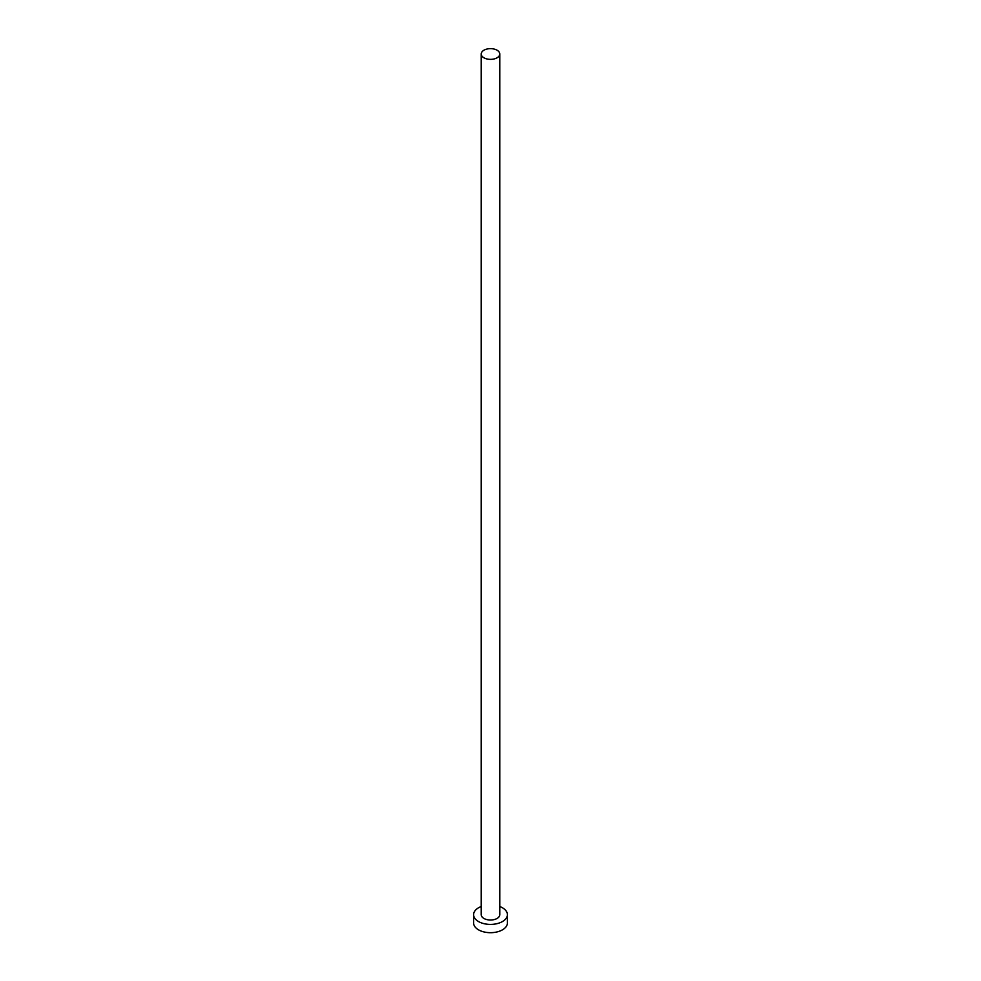 <?xml version="1.0" encoding="UTF-8"?>
<svg xmlns="http://www.w3.org/2000/svg" width="981" height="981" viewBox="0 0 981 981"><rect width="100%" height="100%" fill="white"/><g stroke="black" fill="none" stroke-linecap="round" stroke-linejoin="round"><path stroke-width="1.47" d="M483.927 57.793A9.295 5.359 0 0 0 494.056 58.958A9.295 5.359 0 0 0 499.795 54.004A9.295 5.359 0 0 0 497.073 50.215A9.295 5.359 0 0 0 486.944 49.05A9.295 5.359 0 0 0 481.205 54.004A9.295 5.359 0 0 0 483.927 57.793M481.205 54.004L481.205 914.66A9.295 5.359 0 0 0 483.927 918.461A9.295 5.359 0 0 0 494.056 919.614A9.295 5.359 0 0 0 499.795 914.66L499.795 54.004M481.205 906.518A16.898 9.749 0 0 0 473.602 914.66A16.898 9.749 0 0 0 478.556 921.564A16.898 9.749 0 0 0 496.962 923.673A16.898 9.749 0 0 0 507.398 914.66A16.898 9.749 0 0 0 502.444 907.768A16.898 9.749 0 0 0 499.795 906.518M473.602 914.66L473.602 922.937A16.898 9.749 0 0 0 478.556 929.841A16.898 9.749 0 0 0 496.962 931.95A16.898 9.749 0 0 0 507.398 922.937L507.398 914.66"/></g></svg>

